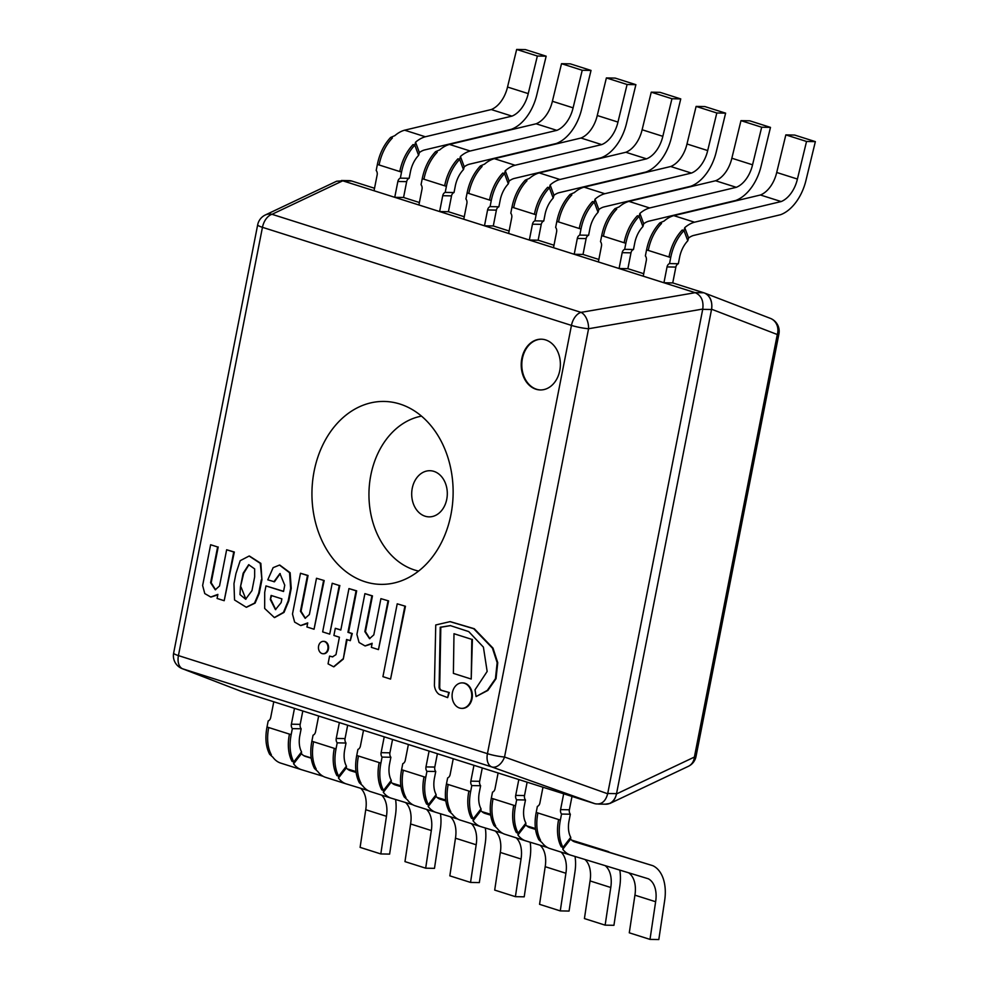 <?xml version="1.0" encoding="UTF-8"?>
<svg xmlns="http://www.w3.org/2000/svg" width="989" height="989" viewBox="0 0 989 989"><rect width="100%" height="100%" fill="white"/><g stroke="black" fill="none" stroke-linecap="round" stroke-linejoin="round"><path stroke-width="1.48" d="M348.091 180.628L351.565 180.975L374.534 188.269L351.787 181.049A13.846 10.681 -88.9 0 0 349.414 180.653L341.452 180.505M770.307 318.347L770.307 318.347A13.846 12.375 111 0 1 777.292 334.517A13.846 1.966 11.1 0 0 778.924 333.923A13.846 13.846 0 0 0 770.307 318.347L704.539 293.028C710.238 295.934 712.575 301.336 711.573 309.223L616.481 793.944C615.467 798.556 613.279 801.72 609.904 803.464L605.083 804.193M669.541 263.581L678.343 263.742L679.542 257.61A22.549 13.982 -72.4 0 1 687.788 240.809L683.992 230.561C677.329 237.731 672.903 246.731 670.715 257.536L669.541 263.581A4.611 3.56 -88.9 0 0 667.043 266.919L663.94 282.755L672.743 282.916L704.539 293.028M696.021 756.474A13.846 1.966 -168.9 0 1 694.389 757.067A13.846 11.584 64.7 0 1 688.356 766.327A13.846 13.846 0 0 0 696.021 756.474L778.924 333.923M401.534 172.098L400.347 178.144A4.611 3.56 -88.9 0 0 397.862 181.469L394.747 197.318L403.561 197.479L419.398 202.51L403.561 197.479L406.664 181.642A4.611 3.56 91.1 0 1 409.149 178.304L410.361 172.173A22.549 13.982 -72.4 0 1 418.594 155.372L419.385 152.578A22.549 13.982 -72.4 0 1 424.368 150.007L511.338 129.287A39.684 24.601 107.6 0 0 536.854 94.61L546.163 56.188L537.361 56.027L528.237 93.609A25.838 16.022 -72.4 0 1 511.968 116.121L425.332 136.766A36.395 22.574 107.6 0 0 415.553 142.218L414.811 145.111C408.148 152.294 403.722 161.294 401.534 172.098L399.803 171.554C401.991 160.737 406.417 151.75 413.081 144.567A36.395 22.574 107.6 0 0 399.803 171.554L377.378 164.434C379.553 153.616 383.979 144.629 390.643 137.446L394.846 135.641A36.395 22.574 -72.4 0 1 404.625 130.189L491.261 109.544A25.838 16.022 107.6 0 0 507.53 87.032L516.654 49.45L525.456 49.611L546.163 56.188M446.398 186.34L445.211 192.385A4.611 3.56 -88.9 0 0 442.726 195.711L439.623 211.559L448.425 211.72L464.261 216.752L448.425 211.72L451.528 195.884A4.611 3.56 91.1 0 1 454.013 192.546L455.224 186.402A22.549 13.982 -72.4 0 1 463.458 169.613L464.249 166.82A22.549 13.982 -72.4 0 1 469.243 164.248L556.201 143.529A39.684 24.601 107.6 0 0 581.717 108.852L591.026 70.429L582.224 70.268L573.101 107.838A25.838 16.022 -72.4 0 1 556.832 130.363L470.195 151.008A36.395 22.574 107.6 0 0 460.429 156.46L459.675 159.353C453.011 166.535 448.586 175.535 446.398 186.34L444.667 185.796C446.855 174.979 451.281 165.991 457.944 158.809A36.395 22.574 107.6 0 0 444.667 185.796L422.241 178.675C424.429 167.858 428.843 158.87 435.519 151.688L439.722 149.883A36.395 22.574 -72.4 0 1 449.488 144.431L536.125 123.786A25.838 16.022 107.6 0 0 552.394 101.274L561.517 63.692L570.319 63.852L591.026 70.429M491.261 200.582L490.074 206.614A4.611 3.56 -88.9 0 0 487.589 209.952L484.486 225.801L493.288 225.962L509.125 230.993L493.288 225.962L496.391 210.125A4.611 3.56 91.1 0 1 498.876 206.788L500.088 200.643A22.549 13.982 -72.4 0 1 508.321 183.855L509.112 181.061A22.549 13.982 -72.4 0 1 514.107 178.49L601.077 157.77A39.684 24.601 107.6 0 0 626.581 123.093L635.89 84.671L627.088 84.498L617.964 122.08A25.838 16.022 -72.4 0 1 601.695 144.604L515.059 165.25A36.395 22.574 107.6 0 0 505.292 170.701L504.538 173.594C497.875 180.777 493.449 189.764 491.261 200.582L489.53 200.038C491.718 189.22 496.144 180.233 502.808 173.05A36.395 22.574 107.6 0 0 489.53 200.038L467.105 192.917C469.293 182.1 473.719 173.112 480.382 165.929L484.585 164.125A36.395 22.574 -72.4 0 1 494.352 158.673L580.988 138.027A25.838 16.022 107.6 0 0 597.257 115.515L606.381 77.933L615.183 78.094L635.89 84.671M536.125 214.823L534.938 220.856A4.611 3.56 -88.9 0 0 532.453 224.194L529.35 240.03L538.152 240.203L553.988 245.223L538.152 240.203L541.255 224.355A4.611 3.56 91.1 0 1 543.752 221.029L544.951 214.885A22.549 13.982 -72.4 0 1 553.185 198.097L553.976 195.29A22.549 13.982 -72.4 0 1 558.97 192.731L645.941 172.012A39.684 24.601 107.6 0 0 671.457 137.335L680.753 98.912L671.951 98.739L662.828 136.321A25.838 16.022 -72.4 0 1 646.559 158.846L559.922 179.491A36.395 22.574 107.6 0 0 550.156 184.943L549.402 187.836C542.738 195.018 538.313 204.006 536.125 214.823L534.406 214.267C536.582 203.462 541.008 194.462 547.671 187.292A36.395 22.574 107.6 0 0 534.406 214.267L511.968 207.158C514.156 196.341 518.582 187.341 525.246 180.171L529.449 178.366A36.395 22.574 -72.4 0 1 539.215 172.914L625.852 152.269A25.838 16.022 107.6 0 0 642.121 129.757L651.244 92.175L660.046 92.336L680.753 98.912M580.988 229.065L579.801 235.098A4.611 3.56 -88.9 0 0 577.316 238.436L574.213 254.272L583.016 254.445L598.852 259.464L583.016 254.445L586.118 238.596A4.611 3.56 91.1 0 1 588.616 235.271L589.815 229.127A22.549 13.982 -72.4 0 1 598.048 212.326L598.84 209.532A22.549 13.982 -72.4 0 1 603.834 206.973L690.804 186.241A39.684 24.601 107.6 0 0 716.32 151.577L725.617 113.154L716.815 112.981L707.691 150.563A25.838 16.022 -72.4 0 1 691.422 173.075L604.786 193.72A36.395 22.574 107.6 0 0 595.019 199.185L594.265 202.077C587.602 209.26 583.176 218.248 580.988 229.065L579.27 228.508C581.445 217.704 585.871 208.704 592.535 201.533A36.395 22.574 107.6 0 0 579.27 228.508L556.832 221.388C559.02 210.583 563.446 201.583 570.109 194.413L574.312 192.608A36.395 22.574 -72.4 0 1 584.079 187.156L670.715 166.511A25.838 16.022 107.6 0 0 686.984 143.986L696.108 106.416L704.91 106.577L725.617 113.154M625.852 243.306L624.665 249.339A4.611 3.56 -88.9 0 0 622.18 252.677L619.077 268.514L627.879 268.687L643.715 273.706L627.879 268.687L630.982 252.838A4.611 3.56 91.1 0 1 633.479 249.5L634.678 243.368A22.549 13.982 -72.4 0 1 642.924 226.568L643.703 223.774A22.549 13.982 -72.4 0 1 648.697 221.215L735.668 200.483A39.684 24.601 107.6 0 0 761.184 165.818L770.48 127.383L761.678 127.222L752.555 164.804A25.838 16.022 -72.4 0 1 736.286 187.317L649.649 207.962A36.395 22.574 107.6 0 0 639.883 213.426L639.129 216.319C632.466 223.489 628.04 232.489 625.852 243.306L624.133 242.75C626.309 231.945 630.735 222.945 637.398 215.775A36.395 22.574 107.6 0 0 624.133 242.75L601.695 235.629C603.883 224.824 608.309 215.825 614.973 208.654L619.176 206.849A36.395 22.574 -72.4 0 1 628.942 201.397L715.579 180.752A25.838 16.022 107.6 0 0 731.848 158.228L740.971 120.646L749.773 120.819L770.48 127.383M711.524 309.52L616.543 793.648L607.728 793.487A13.846 10.681 91.1 0 1 607.666 793.771L504.538 757.018A13.846 1.966 -168.9 0 1 487.441 753.667A13.846 8.58 107.6 0 0 491.83 766.957A13.846 8.889 -70.4 0 0 504.538 757.018L588.566 328.744A13.846 8.085 -99.8 0 0 581.013 312.376A13.846 8.58 107.6 0 0 571.457 325.406A13.846 1.966 11.1 0 0 588.566 328.744L702.771 309.05A13.846 10.681 91.1 0 1 702.709 309.347L711.524 309.52A13.846 10.681 -88.9 0 0 703.809 292.781L694.995 292.62L342.985 180.888L351.787 181.049M667.043 266.919L675.858 267.079L672.743 282.916L703.809 292.781M598.432 804.057L605.923 804.205A13.846 10.681 -88.9 0 0 616.543 793.648M242.725 691.917L594.735 803.649M607.728 793.487L702.709 309.347M390.568 679.097L405.453 606.257L397.219 603.822L382.928 676.661L390.568 679.097L404.86 606.257M405.453 606.257L397.219 603.822M332.205 583.263L322.661 631.897L329.708 634.134L339.252 585.5L332.205 583.263L339.252 585.5M329.708 634.134L339.833 585.513M453.988 633.714L453.395 673.385L471.221 679.047L471.815 639.376L453.988 633.714L471.815 639.376M471.221 679.047L472.396 639.389M459.489 708A12.746 9.841 -88.9 0 0 461.678 708.371A12.746 9.841 -88.9 0 0 471.753 695.811A12.746 9.841 -88.9 0 0 462.16 682.88A12.746 9.841 -88.9 0 0 452.183 694.006A12.746 9.841 -88.9 0 0 459.489 708M461.974 708.371A12.746 9.841 -88.9 0 0 462.271 708.384A12.746 9.841 -88.9 0 0 472.346 695.823A12.746 9.841 -88.9 0 0 462.753 682.892A12.746 9.841 -88.9 0 0 462.456 682.892M322.043 653.568A6.194 4.784 -88.9 0 0 323.106 653.741A6.194 4.784 -88.9 0 0 328.002 647.647A6.194 4.784 -88.9 0 0 323.341 641.354A6.194 4.784 -88.9 0 0 318.495 646.769A6.194 4.784 -88.9 0 0 322.043 653.568M323.403 653.741A6.194 4.784 -88.9 0 0 323.7 653.754A6.194 4.784 -88.9 0 0 328.595 647.647A6.194 4.784 -88.9 0 0 323.935 641.366A6.194 4.784 -88.9 0 0 323.638 641.379M447.671 697.628L449.253 692.523L441.02 690.31A3.375 2.596 91.1 0 1 439.116 686.725L440.229 627.236L450.329 625.604L468.724 631.588L483.411 647.127L487.157 671.444L475.017 689.803L476.068 696.565L487.305 690.396L495.44 678.689L497.158 662.667L492.423 648.116L473.682 628.707L450.032 621.648L435.753 624.974L434.418 685.439A11.942 9.21 -88.9 0 0 439.141 694.377L447.671 697.628L448.672 692.51M476.068 696.565L487.886 690.409L496.021 678.701L497.739 662.679L493.004 648.129L474.263 628.72L450.316 621.661M449.253 692.523L441.613 690.322A3.375 2.596 91.1 0 1 439.709 686.737L440.81 627.249L450.625 625.617M378.466 649.6L388.603 600.916L380.913 598.654L373.805 634.876L369.54 638.671L364.867 631.625L371.889 595.86L364.904 593.635L356.905 634.406L359.044 642.467L365.028 645.916L372.148 643.283L371.357 647.35L378.466 649.6L388.009 600.904M365.324 645.916L372.049 643.777M369.837 638.671L365.46 631.637L372.47 595.873L364.904 593.635M388.603 600.916L380.913 598.654M314.045 629.227L324.182 580.543L316.492 578.268L309.384 614.503L305.131 618.298L300.446 611.251L307.468 575.487L300.483 573.261L292.484 614.033L294.623 622.093L300.619 625.543L307.727 622.909L306.936 626.977L314.045 629.227L323.601 580.531M300.903 625.543L307.641 623.404M305.416 618.298L301.039 611.264L308.061 575.499L300.483 573.261M324.182 580.543L316.492 578.268M210.632 544.741L202.634 585.513L204.772 593.573L210.756 597.022L217.877 594.389L217.085 598.456L224.194 600.706L233.738 552.01L226.642 549.76L219.533 585.983L215.268 589.778L210.595 582.731L217.617 546.966L210.632 544.741L217.617 546.966M215.565 589.778L211.189 582.744L218.198 546.979M224.194 600.706L234.331 552.023L226.642 549.76M211.053 597.022L217.778 594.884M333.911 666.784L343.27 659.131L346.546 639.475L350.304 640.662L351.701 633.516L347.943 632.33L356.077 590.841L348.956 588.579L340.809 630.055L335.308 628.312L333.911 635.457L339.412 637.213L335.988 654.631L332.502 656.881L329.572 656.09L328.051 663.842L333.614 666.784L342.689 659.119M332.786 656.869L329.572 656.09M340.846 629.894L335.308 628.312M350.304 640.662L352.282 633.529L348.536 632.33L356.67 590.853L348.956 588.579M343.27 659.131L347.102 639.648M271.666 595.613L270.306 599.519L271.11 595.44L281.877 598.864L281.148 602.61L275.449 609.632L270.306 599.519M270.899 599.532L275.733 609.632M273.891 581.767L279.924 573.558L284.758 585.216L283.534 591.484L265.967 585.908L264.706 592.349L264.669 608.458L274.349 617.544L283.447 612.389L288.195 600.867L290.655 588.356L289.542 572.73L279.491 565.065L273.125 567.661L267.784 579.826L274.472 581.779L280.208 573.583M274.645 617.544L284.028 612.401L288.788 600.879L291.236 588.356L290.136 572.742L279.788 565.078M283.571 591.311L265.967 585.908M248.968 564.719L243.714 573.274L240.438 586.996L243.133 573.261L248.672 564.707L254.655 568.91L254.643 576.921L251.96 590.643L245.618 599.223L239.981 594.574L240.438 586.996M241.032 587.009L245.915 599.223M246.533 607.246L255.1 603.117L259.254 593.388L261.924 579.777L260.268 563.359L249.129 556.028L240.203 560.676L235.963 573.484L233.973 583.658L234.529 599.964L246.236 607.246L254.519 603.105L258.661 593.375L261.331 579.764M261.924 579.777L260.849 563.359L249.426 556.041M529.35 240.03L508.643 233.466L511.746 217.617A4.611 3.56 -88.9 0 0 510.781 213.191L511.968 207.158M534.938 220.856L543.752 221.029M553.185 198.097L549.402 187.836L547.671 187.292M671.951 98.739L651.244 92.175M662.828 136.321L642.121 129.757M646.559 158.846L625.852 152.269M559.922 179.491L539.215 172.914M513.699 207.702A36.395 22.574 -72.4 0 1 526.964 180.715L525.246 180.171M425.752 777.379L426.939 771.333A4.611 3.56 91.1 0 1 425.975 766.908L429.09 751.059L408.383 744.494L405.267 760.331A4.611 3.56 91.1 0 1 402.783 763.669L401.596 769.702C399.544 780.519 400.421 789.618 404.229 796.986L407.493 799.965A36.395 22.574 107.6 0 0 415.059 805.738L435.766 812.315A36.395 22.574 -72.4 0 1 428.2 806.529L428.385 804.663C424.578 797.282 423.7 788.184 425.752 777.379L424.034 776.822C421.969 787.64 422.847 796.738 426.655 804.106A36.395 22.574 -72.4 0 1 424.034 776.822L401.596 769.702M426.939 771.333L435.741 771.507L434.542 777.638A22.549 13.982 107.6 0 0 436.149 794.624L428.385 804.663L426.655 804.106M437.41 753.705L434.789 767.068A4.611 3.56 -88.9 0 0 435.741 771.507M436.149 794.624L436.05 796.405A22.549 13.982 107.6 0 0 439.994 799.137L445.804 800.905M457.697 819.003L435.766 812.315M530.178 842.22A39.684 24.601 -72.4 0 1 529.993 858.341L524.207 896.825L515.405 896.664L521.042 859.021A25.838 16.022 107.6 0 0 516.221 837.856M482.447 812.068L490.593 814.54M490.556 814.268L481.915 811.635M445.767 800.62L438.411 798.383M495.205 830.995A25.838 16.022 -72.4 0 1 500.335 852.444L494.698 890.088L515.405 896.664M521.042 859.021L500.335 852.444M403.327 770.258A36.395 22.574 107.6 0 0 405.947 797.542L404.229 796.986M574.213 254.272L553.506 247.707L556.609 231.859A4.611 3.56 -88.9 0 0 555.645 227.433L556.832 221.388M579.801 235.098L588.616 235.271M598.048 212.326L594.265 202.077L592.535 201.533M716.815 112.981L696.108 106.416M707.691 150.563L686.984 143.986M691.422 173.075L670.715 166.511M604.786 193.72L584.079 187.156M558.562 221.944A36.395 22.574 -72.4 0 1 571.827 194.957L570.109 194.413M470.628 791.62L471.802 785.575A4.611 3.56 91.1 0 1 470.838 781.149L473.954 765.301L453.246 758.736L450.131 774.572A4.611 3.56 91.1 0 1 447.646 777.91L446.459 783.943C444.407 794.76 445.285 803.859 449.093 811.227L452.356 814.207A36.395 22.574 107.6 0 0 459.922 819.98L480.629 826.557A36.395 22.574 -72.4 0 1 473.063 820.771L473.249 818.892C469.441 811.524 468.563 802.425 470.628 791.62L468.897 791.064C466.833 801.881 467.71 810.98 471.518 818.348A36.395 22.574 -72.4 0 1 468.897 791.064L446.459 783.943M471.802 785.575L480.617 785.736L479.405 791.88A22.549 13.982 107.6 0 0 481.025 808.866L473.249 818.892L471.518 818.348M482.273 767.946L479.653 781.31A4.611 3.56 -88.9 0 0 480.617 785.736M481.025 808.866L480.914 810.634A22.549 13.982 107.6 0 0 484.857 813.366L490.668 815.146M502.56 833.233L480.629 826.557M575.042 856.462A39.684 24.601 -72.4 0 1 574.856 872.582L569.071 911.067L560.269 910.906L565.906 873.262A25.838 16.022 107.6 0 0 561.084 852.098M527.31 826.297L535.457 828.782M535.42 828.51L526.778 825.877M490.631 814.862L483.275 812.624M540.068 845.236A25.838 16.022 -72.4 0 1 545.199 866.685L539.561 904.329L560.269 910.906M565.906 873.262L545.199 866.685M448.19 784.5A36.395 22.574 107.6 0 0 450.823 811.771L449.093 811.227M619.077 268.514L598.37 261.949L601.473 246.1A4.611 3.56 -88.9 0 0 600.508 241.675L601.695 235.629M624.665 249.339L633.479 249.5M642.924 226.568L639.129 216.319L637.398 215.775M761.678 127.222L740.971 120.646M752.555 164.804L731.848 158.228M736.286 187.317L715.579 180.752M649.649 207.962L628.942 201.397M603.426 236.186A36.395 22.574 -72.4 0 1 616.691 209.198L614.973 208.654M515.492 805.85L516.666 799.817A4.611 3.56 91.1 0 1 515.702 795.391L518.817 779.542L498.11 772.978L495.007 788.814A4.611 3.56 91.1 0 1 492.51 792.152L491.323 798.185C489.271 809.002 490.148 818.101 493.956 825.469L497.22 828.448A36.395 22.574 107.6 0 0 504.786 834.221L525.493 840.798A36.395 22.574 -72.4 0 1 517.927 835.013L518.112 833.134C514.305 825.766 513.427 816.667 515.492 805.85L513.761 805.306C511.709 816.123 512.574 825.209 516.394 832.59A36.395 22.574 -72.4 0 1 513.761 805.306L491.323 798.185M516.666 799.817L525.48 799.977L524.269 806.122A22.549 13.982 107.6 0 0 525.888 823.095L518.112 833.134L516.394 832.59M527.137 782.188L524.516 795.552A4.611 3.56 -88.9 0 0 525.48 799.977M525.888 823.095L525.777 824.875A22.549 13.982 107.6 0 0 529.721 827.608L535.531 829.375M547.436 847.474L525.493 840.798M619.806 870.097A39.684 24.601 -72.4 0 1 619.72 886.824L613.934 925.308L605.132 925.148L610.769 887.504A25.838 16.022 107.6 0 0 605.132 865.635M572.174 840.539L607.951 851.442A39.684 24.601 -72.4 0 1 609.323 852.172M607.951 851.442L571.654 840.118M535.494 829.103L528.138 826.866M584.932 859.478A25.838 16.022 -72.4 0 1 590.062 880.927L584.425 918.571L605.132 925.148M610.769 887.504L590.062 880.927M493.054 798.729A36.395 22.574 107.6 0 0 495.687 826.013L493.956 825.469M663.94 282.755L643.233 276.178L646.336 260.342A4.611 3.56 -88.9 0 0 645.372 255.916L646.559 249.871C648.747 239.066 653.173 230.066 659.836 222.896L664.039 221.091A36.395 22.574 -72.4 0 1 673.806 215.639L760.442 194.994A25.838 16.022 107.6 0 0 776.711 172.469L785.835 134.887L794.649 135.06L815.356 141.625L806.542 141.464L797.418 179.046A25.838 16.022 -72.4 0 1 781.149 201.558L694.513 222.204A36.395 22.574 107.6 0 0 684.747 227.655L683.992 230.561L682.274 230.004A36.395 22.574 107.6 0 0 668.997 256.992C671.185 246.187 675.598 237.187 682.274 230.004M675.858 267.079A4.611 3.56 91.1 0 1 678.343 263.742M687.788 240.809L688.579 238.015A22.549 13.982 -72.4 0 1 693.561 235.456L780.531 214.724A39.684 24.601 107.6 0 0 806.047 180.047L815.356 141.625M670.715 257.536L646.559 249.871M806.542 141.464L785.835 134.887M797.418 179.046L776.711 172.469M781.149 201.558L760.442 194.994M694.513 222.204L673.806 215.639M648.289 250.427A36.395 22.574 -72.4 0 1 661.567 223.44L659.836 222.896M560.355 820.091L561.542 814.058A4.611 3.56 91.1 0 1 560.578 809.62L563.681 793.784L542.973 787.207L539.87 803.056A4.611 3.56 91.1 0 1 537.373 806.394L536.199 812.426C534.134 823.244 535.012 832.33 538.82 839.71L542.083 842.677A36.395 22.574 107.6 0 0 549.649 848.463L570.356 855.04A36.395 22.574 -72.4 0 1 562.79 849.254L562.976 847.375C559.168 840.007 558.291 830.908 560.355 820.091L558.624 819.547C556.572 830.364 557.45 839.451 561.258 846.831A36.395 22.574 -72.4 0 1 558.624 819.547L536.199 812.426M561.542 814.058L570.344 814.219L569.132 820.363A22.549 13.982 107.6 0 0 570.752 837.337L562.976 847.375L561.258 846.831M572.001 796.429L569.38 809.793A4.611 3.56 -88.9 0 0 570.344 814.219M570.752 837.337L570.641 839.117A22.549 13.982 107.6 0 0 574.584 841.849L652.814 865.684A39.684 24.601 -72.4 0 1 664.583 901.066L658.81 939.55L649.996 939.389L655.633 901.733A25.838 16.022 107.6 0 0 648.289 878.776L570.356 855.04M652.814 865.684L573.002 841.107M628.547 872.768A25.838 16.022 -72.4 0 1 634.926 895.169L629.288 932.812L649.996 939.389M655.633 901.733L634.926 895.169M537.917 812.97A36.395 22.574 107.6 0 0 540.55 840.254L538.82 839.71M484.486 225.801L463.779 219.224L466.882 203.375A4.611 3.56 -88.9 0 0 465.918 198.95L467.105 192.917M490.074 206.614L498.876 206.788M508.321 183.855L504.538 173.594L502.808 173.05M627.088 84.498L606.381 77.933M617.964 122.08L597.257 115.515M601.695 144.604L580.988 138.027M515.059 165.25L494.352 158.673M468.823 193.461A36.395 22.574 -72.4 0 1 482.1 166.473L480.382 165.929M380.889 763.137L382.075 757.092A4.611 3.56 91.1 0 1 381.111 752.666L384.227 736.83L363.519 730.253L360.404 746.089A4.611 3.56 91.1 0 1 357.919 749.427L356.732 755.472C354.68 766.277 355.558 775.376 359.366 782.744L362.629 785.723A36.395 22.574 107.6 0 0 370.195 791.497L390.902 798.074A36.395 22.574 -72.4 0 1 383.336 792.3L383.522 790.421C379.714 783.041 378.836 773.942 380.889 763.137L379.17 762.581C377.106 773.398 377.983 782.497 381.791 789.865A36.395 22.574 -72.4 0 1 379.17 762.581L356.732 755.472M382.075 757.092L390.878 757.265L389.678 763.397A22.549 13.982 107.6 0 0 391.285 780.383L383.522 790.421L381.791 789.865M392.546 739.463L389.913 752.827A4.611 3.56 -88.9 0 0 390.878 757.265M391.285 780.383L391.187 782.163A22.549 13.982 107.6 0 0 395.13 784.895L400.941 786.663M412.833 804.762L390.902 798.074M485.315 827.978A39.684 24.601 -72.4 0 1 485.129 844.099L479.344 882.584L470.541 882.423L476.179 844.779A25.838 16.022 107.6 0 0 471.357 823.614M437.583 797.826L445.73 800.299M445.693 800.027L437.051 797.406M400.904 786.391L393.548 784.141M450.341 816.753A25.838 16.022 -72.4 0 1 455.472 838.202L449.834 875.846L470.541 882.423M476.179 844.779L455.472 838.202M358.463 756.016A36.395 22.574 107.6 0 0 361.084 783.3L359.366 782.744M439.623 211.559L418.916 204.983L422.019 189.146A4.611 3.56 -88.9 0 0 421.054 184.708L422.241 178.675M445.211 192.385L454.013 192.546M463.458 169.613L459.675 159.353L457.944 158.809M582.224 70.268L561.517 63.692M573.101 107.838L552.394 101.274M556.832 130.363L536.125 123.786M470.195 151.008L449.488 144.431M423.96 179.219A36.395 22.574 -72.4 0 1 437.237 152.232L435.519 151.688M336.025 748.896L337.212 742.85A4.611 3.56 91.1 0 1 336.248 738.424L339.363 722.588L318.656 716.011L315.54 731.848A4.611 3.56 91.1 0 1 313.056 735.186L311.869 741.231C309.817 752.036 310.694 761.134 314.502 768.515L317.766 771.482A36.395 22.574 107.6 0 0 325.332 777.267L346.039 783.832A36.395 22.574 -72.4 0 1 338.473 778.059L338.658 776.18C334.851 768.799 333.973 759.713 336.025 748.896L334.307 748.352C332.242 759.156 333.12 768.255 336.928 775.623A36.395 22.574 -72.4 0 1 334.307 748.352L311.869 741.231M337.212 742.85L346.014 743.023L344.815 749.155A22.549 13.982 107.6 0 0 346.422 766.141L338.658 776.18L336.928 775.623M347.671 725.221L345.05 738.585A4.611 3.56 -88.9 0 0 346.014 743.023M346.422 766.141L346.323 767.921A22.549 13.982 107.6 0 0 350.267 770.654L356.077 772.421M367.97 790.52L346.039 783.832M440.451 813.737A39.684 24.601 -72.4 0 1 440.266 829.858L434.48 868.354L425.678 868.181L431.315 830.537A25.838 16.022 107.6 0 0 426.494 809.373M392.707 783.585L400.854 786.07M400.829 785.785L392.188 783.164M356.04 772.149L348.684 769.899M405.478 802.512A25.838 16.022 -72.4 0 1 410.608 823.961L404.971 861.617L425.678 868.181M431.315 830.537L410.608 823.961M313.6 741.775A36.395 22.574 107.6 0 0 316.22 769.059L314.502 768.515M394.747 197.318L374.04 190.741L377.155 174.905A4.611 3.56 -88.9 0 0 376.191 170.467L377.378 164.434M400.347 178.144L409.149 178.304M418.594 155.372L414.811 145.111L413.081 144.567M537.361 56.027L516.654 49.45M528.237 93.609L507.53 87.032M511.968 116.121L491.261 109.544M425.332 136.766L404.625 130.189M379.096 164.978A36.395 22.574 -72.4 0 1 392.373 138.003L390.643 137.446M291.162 734.654L292.348 728.621A4.611 3.56 91.1 0 1 291.384 724.183L294.487 708.347L273.78 701.77L270.677 717.618A4.611 3.56 91.1 0 1 268.192 720.944L267.005 726.989C264.953 737.794 265.818 746.893 269.638 754.273L272.902 757.24A36.395 22.574 107.6 0 0 280.468 763.026L301.175 769.59A36.395 22.574 -72.4 0 1 293.609 763.817L293.795 761.938C289.987 754.558 289.109 745.471 291.162 734.654L289.443 734.11C287.379 744.915 288.256 754.014 292.064 761.394A36.395 22.574 -72.4 0 1 289.443 734.11L267.005 726.989M292.348 728.621L301.151 728.782L299.951 734.914A22.549 13.982 107.6 0 0 301.558 751.9L293.795 761.938L292.064 761.394M302.807 710.98L300.186 724.356A4.611 3.56 -88.9 0 0 301.151 728.782M301.558 751.9L301.46 753.68A22.549 13.982 107.6 0 0 305.403 756.412L311.214 758.18M323.106 776.278L301.175 769.59M395.575 799.495A39.684 24.601 -72.4 0 1 395.402 815.616L389.617 854.113L380.814 853.94L386.452 816.296A25.838 16.022 107.6 0 0 381.63 795.131M347.844 769.343L355.991 771.828M355.966 771.556L347.324 768.923M311.176 757.908L303.821 755.658M360.614 788.27A25.838 16.022 -72.4 0 1 365.745 809.719L360.107 847.375L380.814 853.94M386.452 816.296L365.745 809.719M268.736 727.533A36.395 22.574 107.6 0 0 271.357 754.817L269.638 754.273M182.26 668.675L241.996 691.67L182.829 668.873A13.846 8.58 -72.4 0 1 178.428 655.596A13.846 1.966 -168.9 0 1 173.644 653.086A13.846 13.846 0 0 0 182.26 668.675L182.26 668.675A13.846 12.375 -69 0 0 182.829 668.873L491.83 766.957L594.97 803.711C601.287 804.922 605.528 801.609 607.679 793.771L702.771 309.05C703.772 300.854 701.25 295.39 695.23 292.682L581.013 312.376L272.012 214.304A13.846 11.584 -115.3 0 0 265.336 214.972A13.846 13.846 0 0 0 257.672 224.824A13.846 1.966 11.1 0 0 262.456 227.322A13.846 8.58 -72.4 0 1 272.012 214.304L342.763 180.814L336.619 181.234L265.336 214.972M594.97 803.711L242.503 691.843M314.131 471.197A91.47 70.578 91.1 0 1 399.309 403.846A91.47 70.578 91.1 0 1 453.11 494.24A91.47 70.578 91.1 0 1 395.946 582.533A91.47 70.578 91.1 0 1 314.131 471.197M545.631 339.919A25.38 19.582 91.1 0 1 560.194 367.784A25.38 19.582 91.1 0 1 540.315 389.95A25.38 19.582 91.1 0 1 521.215 364.199A25.38 19.582 91.1 0 1 541.267 339.19A25.38 19.582 91.1 0 1 545.631 339.919M421.499 416.134A78.452 60.539 -88.9 0 0 370.826 475.165A78.452 60.539 -88.9 0 0 418.582 571.086M412.24 488.319A23.081 17.802 91.1 0 1 429.931 470.715A23.081 17.802 91.1 0 1 447.3 494.129A23.081 17.802 91.1 0 1 429.065 516.864A23.081 17.802 91.1 0 1 412.24 488.319A23.081 17.802 91.1 0 1 429.931 470.715A23.081 17.802 91.1 0 1 447.3 494.129A23.081 17.802 91.1 0 1 429.065 516.864A23.081 17.802 91.1 0 1 412.24 488.319M342.763 180.814L695.23 292.682M540.612 389.95A25.38 19.582 91.1 0 1 522.402 358.55A25.38 19.582 91.1 0 1 541.564 339.202M711.573 309.223L777.292 334.517L694.389 757.067L616.481 793.944M532.453 224.194L541.255 224.355M553.976 195.29L550.156 184.943M425.975 766.908L434.789 767.068M436.05 796.405L428.2 806.529M577.316 238.436L586.118 238.596M598.84 209.532L595.019 199.185M470.838 781.149L479.653 781.31M480.914 810.634L473.063 820.771M622.18 252.677L630.982 252.838M643.703 223.774L639.883 213.426M515.702 795.391L524.516 795.552M525.777 824.875L517.927 835.013M688.579 238.015L684.747 227.655M560.578 809.62L569.38 809.793M570.641 839.117L562.79 849.254M487.589 209.952L496.391 210.125M509.112 181.061L505.292 170.701M381.111 752.666L389.913 752.827M391.187 782.163L383.336 792.3M442.726 195.711L451.528 195.884M464.249 166.82L460.429 156.46M336.248 738.424L345.05 738.585M346.323 767.921L338.473 778.059M397.862 181.469L406.664 181.642M419.385 152.578L415.553 142.218M291.384 724.183L300.186 724.356M301.46 753.68L293.609 763.817M487.441 753.667L178.428 655.596L262.456 227.322L571.457 325.406L487.441 753.667M609.904 803.464L688.356 766.327M173.644 653.086L257.672 224.824"/></g></svg>
